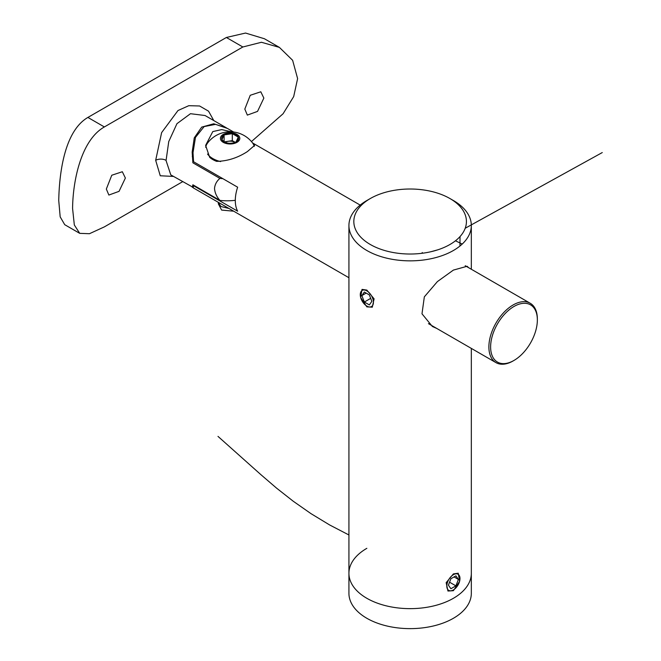 <?xml version="1.0" encoding="UTF-8"?>
<svg xmlns="http://www.w3.org/2000/svg" width="661" height="661" viewBox="0 0 661 661"><rect width="100%" height="100%" fill="white"/><g stroke="black" fill="none" stroke-linecap="round" stroke-linejoin="round"><path stroke-width="0.99" d="M366.847 290.08L362.013 289.394L360.658 297.508L366.847 306.869L372.3 307.2L374.093 298.838L366.847 290.08M453.396 590.694L459.593 581.341L458.238 573.219L453.396 573.905L446.158 582.663L447.951 591.033L453.396 590.694M468.525 267.631L467.137 266.267L453.396 270.093L437.392 281.603L424.337 296.847L421.991 313.81L432.377 326.476L436.764 328.443M366.847 200.531L370.309 198.54A56.301 32.505 0 0 0 370.309 198.54A56.301 32.505 0 0 0 370.317 244.504A56.301 32.505 0 0 0 449.934 244.504A56.301 32.505 0 0 0 449.943 198.54A56.301 32.505 0 0 0 370.309 198.531L366.847 200.531A61.2 35.33 180 0 0 348.925 225.517L348.925 573.31A61.2 35.33 180 0 1 366.847 548.324M449.943 198.54L453.405 200.531A61.2 35.33 180 0 1 471.326 225.517A61.2 35.33 180 0 1 453.396 250.502A61.2 35.33 180 0 1 386.702 258.162A61.2 35.33 180 0 1 348.925 225.517M471.326 348.397L471.326 573.31A61.2 35.33 180 0 1 453.396 598.296A61.2 35.33 180 0 1 386.702 605.955A61.2 35.33 180 0 1 348.925 573.31L348.925 593.297A61.2 35.33 180 0 0 386.702 625.942A61.2 35.33 180 0 0 453.396 618.283A61.2 35.33 180 0 0 471.326 593.297L471.326 573.31A61.2 35.33 180 0 1 453.396 598.296A61.2 35.33 180 0 1 386.702 605.955A61.2 35.33 180 0 1 348.925 573.31M513.118 360.939L513.985 360.435A33.05 19.078 120 0 0 537.352 319.957A33.05 19.078 120 0 0 513.985 306.473A33.05 19.078 120 0 0 490.619 346.942A33.05 19.078 120 0 0 513.985 360.435L513.118 360.939A34.273 19.789 -60 0 1 495.981 362.633A34.273 19.789 -60 0 1 490.726 335.168A34.273 19.789 -60 0 1 513.118 304.969A34.273 19.789 -60 0 1 530.254 303.275A34.273 19.789 -60 0 1 537.352 318.957L537.352 319.957M233.622 132.01L227.458 128.457L215.577 124.359L204.142 126.581L195.482 137.381L193.02 152.641L193.566 161.747L237.638 187.195A34.273 19.789 120 0 0 237.638 211.181L193.566 185.733L193.186 187.815L348.925 277.727M252.667 143.082L254.584 145.403L247.412 151.567C237.572 157.921 227.301 161.185 216.601 161.358A24.482 14.137 0 0 1 209.677 157.359L205.621 145.403L212.792 131.58L221.708 129.597L231.68 131.836M193.566 185.733A37.941 21.904 180 0 1 193.392 185.088M193.02 152.641L193.02 158.062A37.941 21.904 0 0 0 193.566 161.747M226.194 127.722L205.05 115.518L190.484 113.7L176.95 123.681L168.745 141.578L166.06 160.557L170.786 174.884L193.02 187.311M173.463 176.429L160.259 175.768L155.674 160.317L161.623 132.621L177.983 110.536L188.773 105.694L199.572 105.975L208.546 111.18L213.792 120.566M263.855 98.101L260.806 91.788L250.246 95.283L244.818 109.09L247.346 115.105L257.534 111.395L263.855 98.101M125.375 178.049L122.326 171.736L111.767 175.239L106.338 189.046L108.867 195.053L119.054 191.343L125.375 178.049M235.299 200.3A37.941 21.904 180 0 1 219.89 200.39L192.88 184.791L192.318 187.311M219.89 200.39C216.676 196.796 214.883 192.847 214.519 188.542C214.858 184.535 216.643 181.155 219.89 178.396A37.941 21.904 0 0 0 222.873 178.668M226.591 127.953L213.734 123.781L201.696 127.11L194.26 137.86L192.161 152.146L192.88 162.804L219.89 178.396M251.453 141.57L283.082 113.758L293.691 96.589L297.615 78.609L292.625 60.3L279.396 47.394L261.442 42.271L242.843 46.989L104.364 126.945C80.816 140.256 72.793 181.618 72.586 208.529L74.329 224.971L79.717 233.35L89.442 233.713L104.364 226.88L182.61 181.709M242.843 46.989L226.376 37.479L245.537 33.05L264.408 38.743L279.396 47.394M226.376 37.479L87.896 117.435L104.364 126.945M79.717 233.35L64.728 224.69L60.184 216.874L58.738 200.531C59.283 173.339 64.373 131.101 87.896 117.435M192.301 156.649A37.941 21.904 180 0 1 193.02 153.906M366.847 306.068A9.304 5.371 -120 0 0 373.432 302.275A9.304 5.371 -120 0 0 366.847 290.881A9.304 5.371 -120 0 0 360.27 294.674A9.304 5.371 -120 0 0 366.847 306.068L367.541 306.473L366.847 306.068M364.351 292.038L361.856 295.591L364.351 302.027L369.35 304.911L371.846 301.358L369.35 294.922L364.351 292.038M366.177 293.087L361.856 295.591M370.689 298.367L364.351 302.027M453.396 589.901A9.304 5.371 120 0 0 453.405 589.901A9.304 5.371 120 0 0 459.982 578.507A9.304 5.371 120 0 0 453.396 574.706A9.304 5.371 120 0 0 446.819 586.1A9.304 5.371 120 0 0 453.396 589.901L453.405 589.901M450.901 578.747L448.406 585.183L450.901 588.744L455.9 585.853L458.395 579.416L455.9 575.863L450.901 578.747M454.074 576.921L458.395 579.416M449.563 582.201L455.9 585.853M225.095 142.322A7.271 4.197 180 0 1 235.109 142.322M254.287 146.362A24.482 14.137 0 0 0 252.494 142.859A28.192 28.192 0 0 0 207.711 142.859A24.482 14.137 0 0 0 206.455 144.908A24.482 14.137 0 0 0 205.711 147.345M207.537 154.046A24.482 14.137 0 0 0 220.609 161.59M227.591 143.784A9.7 5.602 0 0 0 239.472 139.826A9.7 5.602 0 0 0 232.614 132.96A9.7 5.602 0 0 0 220.733 136.926A9.7 5.602 0 0 0 227.591 143.784M221.914 137.108A8.477 4.9 0 0 0 221.914 139.636L224.104 134.91A8.477 4.9 0 0 0 221.914 137.108M232.3 133.646A8.477 4.9 0 0 0 224.104 134.91L232.3 133.646L238.29 137.108A8.477 4.9 0 0 0 232.3 133.646L232.3 140.636L235.167 142.297M236.101 141.834A8.477 4.9 0 0 0 238.29 137.108L236.101 141.834A8.477 4.9 0 0 1 227.905 143.098A8.477 4.9 0 0 1 224.104 141.834A8.477 4.9 0 0 1 221.914 139.636L224.533 142.065M224.269 141.884L232.3 140.636M224.104 141.76L224.104 134.91M238.29 141.38L238.29 137.108M218.279 203.704L221.609 210.074L233.68 211.198M217.882 202.068L220.989 206.529L228.979 208.479M422.222 252.494L422.181 253.27M430.699 251.783L437.921 249.792M455.454 240.802L462.237 244.049M459.949 246.032L460.031 236.572M465.204 228.26L602.262 152.567M348.925 534.98L329.624 524.95L311.009 513.655L293.286 501.269L276.562 488.132L260.855 474.631L217.99 436.392M155.674 160.317A7.345 4.197 -179.7 0 1 166.06 160.342M471.326 225.517L471.326 269.25M252.568 142.95L360.195 205.092M465.22 265.722L530.254 303.275M193.02 187.468L193.02 184.873M428.435 323.634L495.981 362.633"/></g></svg>
